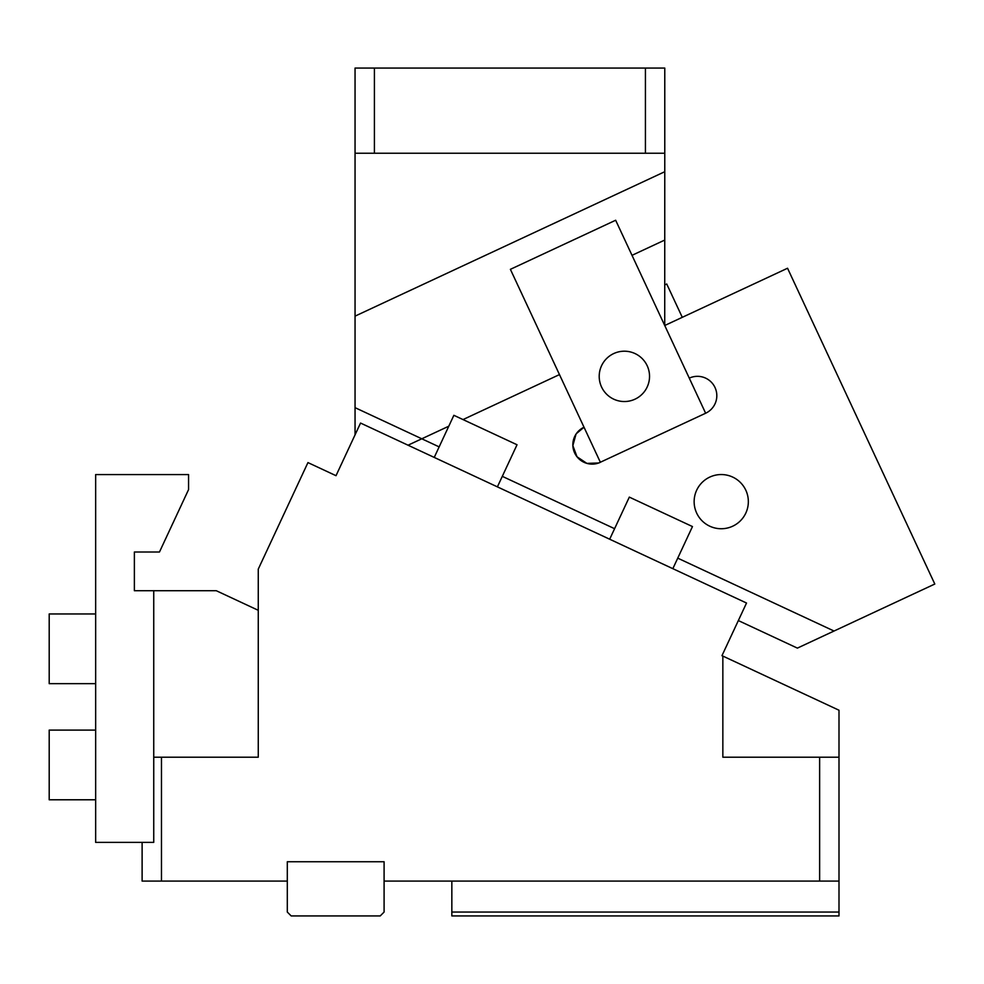 <?xml version="1.0" encoding="UTF-8"?>
<svg xmlns="http://www.w3.org/2000/svg" width="984" height="984" viewBox="0 0 984 984"><rect width="100%" height="100%" fill="white"/><g stroke="black" fill="none" stroke-linecap="round" stroke-linejoin="round"><path stroke-width="1.48" d="M153.738 757.2L153.738 590.72L134.377 590.72L134.377 552.012L159.47 552.012L188.571 489.589L188.571 474.583L95.657 474.583L95.657 842.378L153.738 842.378L153.738 757.2L258.263 757.2L258.263 569.121L307.943 462.591L336.011 475.69L360.55 423.058L746.524 603.032L721.973 655.664L722.846 656.07L722.846 757.2L838.995 757.2L838.995 881.086L819.635 881.086L819.635 757.2M497.4 486.859L517.031 444.756L453.87 415.309L434.239 457.412M609.674 539.22L629.317 497.117L692.465 526.563L672.835 568.678M287.303 881.086L287.303 912.057L291.178 915.932L380.218 915.932L384.092 912.057L384.092 861.738L287.303 861.738L287.303 881.086L142.114 881.086L142.114 842.378M153.738 590.72L216.283 590.72L258.263 610.301M95.657 730.103L49.2 730.103L49.2 799.783L95.657 799.783M95.657 683.646L49.2 683.646L49.2 613.954L95.657 613.954M722.846 656.07L838.995 710.227L838.995 757.2M161.474 757.2L161.474 881.086M384.092 881.086L819.635 881.086M838.995 881.086L838.995 912.057L451.841 912.057L451.841 881.086M451.841 912.057L451.841 915.932L838.995 915.932L838.995 912.057M776.142 680.928L801.419 692.711L776.142 680.928M806.093 694.889L785.699 685.381L806.093 694.889M767.372 676.832L755.761 671.42L767.372 676.832M421.804 438.79L355.052 407.659L355.052 434.842M355.052 407.659L355.052 68.068L374.412 68.068L374.412 153.233L645.418 153.233L645.418 68.068L374.412 68.068M645.418 68.068L664.778 68.068L664.778 153.233L645.418 153.233M677.742 558.149L834.026 631.027L934.8 584.029L787.544 268.238L664.729 325.507L664.778 153.233M374.412 153.233L355.052 153.233M664.778 171.708L355.052 316.135M632.011 255.336L664.778 240.047M575.997 434.178L572.86 445.654L577.03 456.797L586.919 463.402L598.813 462.96L705.639 413.231A19.36 19.36 0 0 0 715.343 388.274A19.36 19.36 0 0 0 689.28 378.139M705.639 413.231L615.652 220.244L510.388 269.333L600.375 462.308A19.36 19.36 0 0 1 574.312 452.173A19.36 19.36 0 0 1 584.016 427.228L576.329 433.673M624.373 401.534A25.166 25.166 0 0 0 649.538 376.368A25.166 25.166 0 0 0 624.373 351.202A25.166 25.166 0 0 0 599.207 376.368A25.166 25.166 0 0 0 624.373 401.534M664.778 284.905L666.734 283.995L682.281 317.328M614.582 528.691L502.307 476.342M439.147 446.884L421.792 438.79L408.053 445.198M730.509 527.104A27.097 27.097 0 0 1 695.774 510.917A27.097 27.097 0 0 1 711.973 476.182A27.097 27.097 0 0 1 746.708 492.369A27.097 27.097 0 0 1 730.509 527.104M834.026 631.027L797.384 648.112L738.344 620.572M559.466 374.596L463.021 419.565M448.79 426.207L421.792 438.79"/></g></svg>
